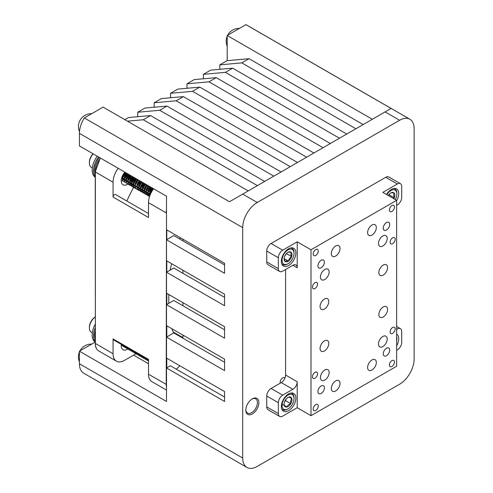 <?xml version="1.0" encoding="UTF-8"?>
<svg xmlns="http://www.w3.org/2000/svg" width="493" height="493" viewBox="0 0 493 493"><rect width="100%" height="100%" fill="white"/><g stroke="black" fill="none" stroke-linecap="round" stroke-linejoin="round"><path stroke-width="0.74" d="M93.189 153.871A9.392 5.423 120 0 0 89.381 163.004L89.381 162.24A8.449 4.881 -60 0 1 93.029 153.779M89.381 163.004A9.392 5.423 120 0 0 91.328 167.306L92.308 167.873M149.73 196.023L149.915 191.826L152.331 188.018M149.527 196.639L148.294 195.709L148.103 190.779L150.513 186.97M149.946 195.425L149.595 195.555M149.41 195.604L148.288 195.709M148.147 195.69L146.476 194.661L146.292 189.731L148.701 185.923M152.922 188.363L152.725 189.084M150.753 192.455L149.736 193.416M149.256 193.774L148.603 194.162M148.553 194.187L147.777 194.507M147.598 194.556L146.476 194.661M146.335 194.643L144.665 193.613L144.474 188.683L146.889 184.875M151.111 187.315L150.907 188.036M148.935 191.407L147.925 192.369M147.438 192.726L146.791 193.114M146.735 193.139L145.965 193.459M145.786 193.509L144.665 193.613M144.517 193.595L142.853 192.566L142.662 187.636L145.071 183.827M149.299 186.268L149.096 186.989M147.124 190.36L146.113 191.321M145.626 191.678L144.979 192.067M144.924 192.091L144.153 192.412M143.968 192.461L142.847 192.566M142.705 192.547L141.035 191.518L140.844 186.588L143.26 182.78M147.481 185.22L147.278 185.941M145.306 189.312L144.295 190.273M143.808 190.631L143.161 191.019M143.112 191.044L142.335 191.364M142.157 191.413L141.035 191.518M140.893 191.5L139.223 190.471L139.032 185.541L141.442 181.732M145.669 184.172L145.466 184.893M143.494 188.264L142.483 189.226M141.996 189.583L141.349 189.971M141.294 189.996L140.523 190.316M140.339 190.366L139.217 190.471M139.075 190.452L137.405 189.423L137.22 184.493L139.63 180.684M143.851 183.125L143.654 183.846M141.682 187.217L140.665 188.178M140.178 188.536L139.531 188.924M139.482 188.948L138.706 189.269M138.527 189.318L137.405 189.423M137.264 189.404L135.593 188.375L135.402 183.445L137.818 179.637M142.039 182.077L141.836 182.798M139.864 186.169L138.853 187.13M138.367 187.488L137.72 187.876M135.446 188.357L133.782 187.328L133.591 182.398L136 178.589M140.228 181.03L140.024 181.751M138.052 185.121L137.036 186.083M136.555 186.44L135.908 186.829M135.852 186.853L135.076 187.174M134.897 187.223L133.776 187.328M126.824 201.015A124.852 72.083 120 0 1 133.64 187.322L131.964 186.28L131.773 181.35L134.188 177.542M131.822 186.262L130.152 185.239L129.961 180.302L132.37 176.494M136.598 178.934L136.395 179.655M134.423 183.032L133.412 183.988M132.925 184.345L132.278 184.733M132.223 184.764L131.452 185.078M131.267 185.128L130.146 185.232M130.004 185.214L128.334 184.191L128.149 179.255L130.559 175.446M134.78 177.887L134.583 178.608M132.611 181.985L131.594 182.94M131.107 183.297L130.46 183.686M130.411 183.716L129.634 184.031M129.456 184.08L128.334 184.185M128.192 184.166L126.522 183.143L126.331 178.207L128.747 174.399M126.374 183.119L124.711 182.096L124.519 177.166L126.929 173.351M124.563 182.071L122.893 181.048L122.702 176.118L125.117 172.304M129.339 174.744L129.135 175.471M127.163 178.842L126.153 179.797M125.666 180.155L125.019 180.543M122.751 181.03L121.241 180.21M127.527 173.696L127.323 174.423M125.351 177.794L124.341 178.749M123.854 179.107L123.207 179.495M125.709 172.649L125.512 173.376M123.533 176.747L122.523 177.702M122.036 178.059L121.543 178.367M125.37 172.451L124.766 174.676L122.523 177.227M122.104 177.468L121.753 177.628M122.03 178.817L121.488 178.583M127.188 173.499L126.584 175.724L124.335 178.275M123.922 178.515L122.788 178.867M122.634 178.879L122.252 178.86M123.842 179.865L122.794 179.144L122.313 177.739M122.424 176.143L122.572 175.594M129 174.547L128.396 176.771L126.146 179.323M125.733 179.563L124.606 179.914M125.66 180.913L124.612 180.191L124.125 178.786M124.236 177.19L126.177 173.764M130.811 175.594L130.214 177.819L127.964 180.37M127.545 180.611L126.418 180.962M127.471 181.96L126.424 181.239L125.937 179.834M126.054 178.238L127.989 174.812M132.629 176.642L132.025 178.867L129.776 181.418M129.363 181.658L128.235 182.009M129.289 183.008L128.235 182.287L127.755 180.882M127.866 179.286L129.801 175.859M134.441 177.69L133.837 179.914L131.594 182.465M131.175 182.706L130.047 183.057M131.101 184.055L130.053 183.334L129.567 181.929M129.677 180.333L131.619 176.907M136.259 178.737L135.655 180.962L133.406 183.513M132.993 183.753L131.859 184.105M132.919 185.103L131.865 184.382L131.384 182.977M131.495 181.381L133.43 177.955M134.805 184.795L133.677 185.152M133.517 185.165L133.141 185.146M133.535 182.558L133.911 185.559L134.484 186.089L133.683 185.43L133.196 184.025M133.307 182.428L135.248 179.002M135.125 183.476L137.06 180.05M138.434 186.89L137.307 187.248M137.146 187.26L136.771 187.241M137.886 188.055L136.826 186.12M136.937 184.524L138.872 181.097M140.246 187.938L139.118 188.295M138.958 188.301L138.582 188.289M139.704 189.102L138.638 187.167M138.749 185.571L140.69 182.145M142.064 188.985L140.93 189.343M140.776 189.349L140.394 189.337M140.567 186.619L142.502 183.193M143.876 190.033L142.748 190.39M142.588 190.397L142.212 190.384M142.378 187.667L144.32 184.24M148.954 186.071L148.356 188.289L146.107 190.846M145.694 191.081L144.56 191.438M144.196 188.714L146.131 185.282M150.772 187.118L150.168 189.337L147.918 191.894M147.506 192.128L146.378 192.486M147.432 193.484L146.957 193.293M146.008 189.762L147.943 186.329M152.583 188.166L151.98 190.384L149.736 192.936M149.317 193.176L148.19 193.533M148.029 193.539L147.653 193.527M149.243 194.532L148.775 194.341M147.82 190.809L149.761 187.377M149.847 194.587L149.465 194.575M149.638 191.857L151.573 188.425M149.921 194.723L149.471 194.661M152.812 188.295L152.208 190.52L149.73 193.207M149.287 193.429L148.257 193.675M148.103 193.675L147.783 193.638M151 187.248L150.396 189.472L147.918 192.159M147.469 192.381L146.446 192.627M145.373 192.375L144.794 191.845L144.418 188.844M145.657 191.333L144.628 191.58M143.555 191.327L142.982 190.797L142.606 187.796M143.845 190.286L142.816 190.532M142.662 190.532L142.341 190.495M141.744 190.28L141.164 189.75L140.795 186.748M142.027 189.238L141.004 189.485M140.85 189.485L140.53 189.454M143.74 183.057L143.136 185.282L140.659 187.975M140.215 188.19L139.186 188.437M139.032 188.437L138.712 188.406M138.114 188.184L137.535 187.654L137.165 184.653M140.111 180.962L139.507 183.186L137.029 185.879M135.47 179.132L136.123 178.663M132.919 185.165L132.093 184.511L131.723 181.51M133.658 178.084L134.306 177.616M131.107 184.117L130.281 183.464L129.905 180.463M134.669 177.819L134.065 180.044L131.588 182.737M131.144 182.958L130.115 183.199M129.289 183.069L128.463 182.416L128.094 179.415M130.029 175.989L130.682 175.52M132.857 176.771L132.253 178.996L129.776 181.689M127.477 182.022L126.652 181.369L126.276 178.367M128.217 174.941L128.864 174.473M131.039 175.73L130.435 177.948L127.958 180.641M127.514 180.863L126.485 181.104M125.66 180.974L124.834 180.321L124.464 177.32M126.399 173.893L127.052 173.425M129.228 174.682L128.624 176.901L126.146 179.594M125.697 179.816L124.674 180.056M124.519 180.056L124.07 179.994M123.848 179.927L123.022 179.273L122.652 176.272M124.587 172.846L125.234 172.377M127.41 173.635L126.812 175.853L124.328 178.546M123.885 178.768L122.856 179.008M122.708 179.008L122.258 178.947M122.036 178.879L121.5 178.552M125.598 172.587L124.994 174.805L122.517 177.498M122.073 177.72L121.679 177.856M125.284 173.24L123.312 176.611M122.067 177.751L121.623 178.053M127.095 174.288L125.123 177.659M122.665 180.913L121.235 180.309M128.913 175.335L126.941 178.706M124.476 181.96L122.665 180.913L122.474 175.983L122.837 175.089M130.725 176.383L128.753 179.754M126.294 183.008L124.482 181.96L124.291 177.03L126.701 173.222M132.537 177.431L130.565 180.802M128.106 184.055L126.294 183.008L126.103 178.078L128.519 174.269M134.355 178.478L132.383 181.849M129.006 184.844L128.112 184.055L127.921 179.125L130.331 175.317M136.167 179.526L134.195 182.897M132.956 184.037L132.13 184.561M132.05 184.604L131.409 184.887M131.224 184.949L130.066 185.109M131.736 186.151L129.924 185.103L129.733 180.173L132.149 176.365M137.985 180.574L136.013 183.944M134.768 185.085L133.942 185.608M133.862 185.651L133.227 185.929M133.036 185.997L131.884 186.157M132.635 186.939L131.736 186.151L131.551 181.221L133.96 177.412M139.796 181.621L137.824 184.992M136.579 186.126L135.76 186.656M134.447 187.987L133.554 187.198L133.363 182.268L135.772 178.46M141.608 182.669L139.636 186.04M136.265 189.035L135.365 188.246L135.174 183.316L137.59 179.507M143.426 183.716L141.454 187.087M138.077 190.082L137.183 189.294L136.992 184.364L139.402 180.555M145.238 184.764L143.266 188.135M142.027 189.269L141.201 189.799M141.121 189.842L140.48 190.119M140.295 190.181L139.137 190.347M140.807 191.389L138.995 190.341L138.804 185.411L141.22 181.603M147.056 185.812L145.084 189.183M143.839 190.316L143.013 190.846M142.933 190.89L142.298 191.167M142.107 191.229L140.955 191.395M142.619 192.436L140.807 191.389L140.622 186.459L143.032 182.65M148.868 186.859L146.896 190.23M145.651 191.364L144.831 191.894M144.751 191.937L144.11 192.215M143.925 192.276L142.767 192.443M144.437 193.484L142.625 192.436L142.434 187.506L144.843 183.698M150.679 187.907L148.707 191.278M147.469 192.412L146.643 192.942M146.563 192.985L145.922 193.262M145.737 193.324L144.585 193.49M146.248 194.532L144.437 193.484L144.246 188.554L146.661 184.746M152.497 188.955L150.525 192.325M149.28 193.459L148.455 193.989M148.381 194.032L147.74 194.31M147.555 194.371L146.396 194.538M148.066 195.579L146.255 194.532L146.064 189.602L148.473 185.793M150.051 195.148L149.552 195.357M149.367 195.419L148.208 195.585M149.545 196.571L148.066 195.579L147.875 190.649L150.291 186.841M149.656 196.245L149.693 191.697L152.103 187.888M392.644 333.36A3.593 2.077 120 0 0 394.992 330.193A3.593 2.077 120 0 0 394.443 327.315A3.593 2.077 120 0 0 392.644 327.494A3.593 2.077 120 0 0 390.302 330.661A3.593 2.077 120 0 0 390.85 333.539A3.593 2.077 120 0 0 392.644 333.36M314.996 378.193A3.593 2.077 120 0 0 317.344 375.025A3.593 2.077 120 0 0 316.789 372.147A3.593 2.077 120 0 0 314.996 372.326A3.593 2.077 120 0 0 312.648 375.493A3.593 2.077 120 0 0 313.197 378.371A3.593 2.077 120 0 0 314.996 378.193M392.644 243.696A3.593 2.077 120 0 0 394.992 240.529A3.593 2.077 120 0 0 394.443 237.651A3.593 2.077 120 0 0 392.644 237.829A3.593 2.077 120 0 0 390.302 240.997A3.593 2.077 120 0 0 390.85 243.875A3.593 2.077 120 0 0 392.644 243.696M314.996 288.528A3.593 2.077 120 0 0 317.344 285.361A3.593 2.077 120 0 0 316.789 282.483A3.593 2.077 120 0 0 314.996 282.662A3.593 2.077 120 0 0 312.648 285.829A3.593 2.077 120 0 0 313.197 288.707A3.593 2.077 120 0 0 314.996 288.528M391.923 211.435A3.593 2.077 120 0 0 394.264 208.268A3.593 2.077 120 0 0 393.716 205.39A3.593 2.077 120 0 0 391.923 205.569A3.593 2.077 120 0 0 389.575 208.736A3.593 2.077 120 0 0 390.123 211.614A3.593 2.077 120 0 0 391.923 211.435M315.723 255.429A3.593 2.077 120 0 0 318.065 252.262A3.593 2.077 120 0 0 317.517 249.384A3.593 2.077 120 0 0 315.723 249.563A3.593 2.077 120 0 0 313.375 252.724A3.593 2.077 120 0 0 313.924 255.608A3.593 2.077 120 0 0 315.723 255.429M391.923 366.459A3.593 2.077 120 0 0 394.264 363.298A3.593 2.077 120 0 0 393.716 360.414A3.593 2.077 120 0 0 391.923 360.593A3.593 2.077 120 0 0 389.575 363.76A3.593 2.077 120 0 0 390.123 366.638A3.593 2.077 120 0 0 391.923 366.459M315.723 410.453A3.593 2.077 120 0 0 318.065 407.286A3.593 2.077 120 0 0 317.517 404.408A3.593 2.077 120 0 0 315.723 404.587A3.593 2.077 120 0 0 313.375 407.754A3.593 2.077 120 0 0 313.924 410.632A3.593 2.077 120 0 0 315.723 410.453M284.942 378.094A3.593 2.077 120 0 0 284.504 377.663A3.593 2.077 120 0 0 282.705 377.841A3.593 2.077 120 0 0 280.314 383.135L281.25 382.593A6.156 3.556 120 0 0 284.942 378.094A6.156 3.556 120 0 0 285.601 375.05L297.217 381.755A6.156 3.556 -60 0 1 292.86 389.297L281.25 382.593M252.354 398.837L252.354 398.837A9.238 5.331 -60 0 1 258.887 402.608A9.238 5.331 -60 0 1 252.354 413.923A9.238 5.331 -60 0 1 245.822 410.151A9.238 5.331 -60 0 1 252.354 398.837L252.354 398.837M245.834 409.714A8.208 4.739 120 0 0 247.523 413.072A8.208 4.739 120 0 0 251.627 412.666A8.208 4.739 120 0 0 256.989 405.431A8.208 4.739 120 0 0 255.731 398.849A8.208 4.739 120 0 0 251.978 399.065M179.686 365.67A8.208 4.739 -60 0 1 176.155 369.091M288.023 408.888A8.449 4.881 120 0 0 293.76 400.599A8.449 4.881 120 0 0 294.001 398.535A8.449 4.881 120 0 0 288.867 394.671A8.449 4.881 120 0 0 282.286 403.379A8.449 4.881 120 0 0 288.023 408.888L287.357 409.27A9.392 5.423 -60 0 1 282.662 409.738A9.392 5.423 -60 0 1 281.694 408.876M288.978 397.056L291.838 398.701A5.552 3.204 120 0 0 289.12 397.001A5.552 3.204 120 0 0 288.023 397.45A5.552 3.204 120 0 0 285.305 400.285A5.552 3.204 120 0 0 284.251 402.898A5.552 3.204 120 0 0 284.097 404.254A5.552 3.204 120 0 0 284.208 405.271L286.926 406.978C287.487 405.486 288.762 404.389 290.741 403.693C290.408 401.622 290.771 399.965 291.838 398.701L289.12 397.001L287.807 397.58M284.097 404.057L284.208 405.271A5.552 3.204 120 0 0 286.926 406.978A5.552 3.204 120 0 0 290.741 403.693A5.552 3.204 120 0 0 291.838 398.701M396.637 336.565A9.392 5.423 -60 0 1 396.853 338.389L396.853 339.153A8.449 4.881 120 0 0 396.637 337.434M396.637 341.131A8.449 4.881 120 0 0 396.84 339.615A8.449 4.881 120 0 0 396.853 339.153M395.287 199.554A8.449 4.881 120 0 0 396.853 193.989A8.449 4.881 120 0 0 387.911 193.17A8.449 4.881 120 0 0 386.845 194.68M393.291 198.402L394.277 197.767C393.574 195.857 393.58 194.341 394.289 193.219C392.465 192.708 391.331 192.603 390.894 192.899L390.875 192.911A5.552 3.204 120 0 0 388.928 194.63A5.552 3.204 120 0 0 388.299 195.518M324.394 262.153A4.566 2.638 120 0 0 323.445 260.064A4.566 2.638 120 0 0 319.926 261.284A4.566 2.638 120 0 0 317.936 265.881A4.566 2.638 120 0 0 318.879 267.97A4.566 2.638 120 0 0 322.397 266.75A4.566 2.638 120 0 0 324.394 262.153M324.394 387.849A4.566 2.638 120 0 0 323.445 385.76A4.566 2.638 120 0 0 319.926 386.98A4.566 2.638 120 0 0 317.936 391.578A4.566 2.638 120 0 0 318.879 393.667A4.566 2.638 120 0 0 322.397 392.446A4.566 2.638 120 0 0 324.394 387.849M389.704 350.141A4.566 2.638 120 0 0 388.761 348.052A4.566 2.638 120 0 0 385.243 349.272A4.566 2.638 120 0 0 383.246 353.869A4.566 2.638 120 0 0 384.195 355.958A4.566 2.638 120 0 0 387.714 354.738A4.566 2.638 120 0 0 389.704 350.141M389.704 224.444A4.566 2.638 120 0 0 388.761 222.355A4.566 2.638 120 0 0 385.243 223.576A4.566 2.638 120 0 0 383.246 228.173A4.566 2.638 120 0 0 384.195 230.262A4.566 2.638 120 0 0 387.714 229.042A4.566 2.638 120 0 0 389.704 224.444M295.862 252.971A10.261 5.928 120 0 0 293.736 248.275A10.261 5.928 120 0 0 285.829 251.023A10.261 5.928 120 0 0 281.349 261.352A10.261 5.928 120 0 0 283.469 266.047A10.261 5.928 120 0 0 291.381 263.299A10.261 5.928 120 0 0 295.862 252.971M396.637 200.663A10.261 5.928 120 0 0 398.72 193.589A10.261 5.928 120 0 0 396.594 188.887A10.261 5.928 120 0 0 386.518 194.489M396.637 345.821A10.261 5.928 120 0 0 398.72 338.753A10.261 5.928 120 0 0 396.637 334.075M295.862 398.134A10.261 5.928 120 0 0 293.736 393.432A10.261 5.928 120 0 0 285.829 396.187A10.261 5.928 120 0 0 281.349 406.515A10.261 5.928 120 0 0 283.469 411.211A10.261 5.928 120 0 0 291.381 408.463A10.261 5.928 120 0 0 295.862 398.134M329.145 271.976A6.156 3.556 120 0 0 327.87 269.16A6.156 3.556 120 0 0 323.125 270.811A6.156 3.556 120 0 0 320.438 277.004A6.156 3.556 120 0 0 321.713 279.827A6.156 3.556 120 0 0 326.458 278.175A6.156 3.556 120 0 0 329.145 271.976M387.202 238.458A6.156 3.556 120 0 0 385.927 235.642A6.156 3.556 120 0 0 381.181 237.287A6.156 3.556 120 0 0 378.495 243.487A6.156 3.556 120 0 0 379.77 246.303A6.156 3.556 120 0 0 384.515 244.657A6.156 3.556 120 0 0 387.202 238.458M387.202 339.018A6.156 3.556 120 0 0 385.927 336.195A6.156 3.556 120 0 0 381.181 337.847A6.156 3.556 120 0 0 378.495 344.046A6.156 3.556 120 0 0 379.77 346.862A6.156 3.556 120 0 0 384.515 345.211A6.156 3.556 120 0 0 387.202 339.018M329.145 372.535A6.156 3.556 120 0 0 327.87 369.719A6.156 3.556 120 0 0 323.125 371.365A6.156 3.556 120 0 0 320.438 377.564A6.156 3.556 120 0 0 321.713 380.38A6.156 3.556 120 0 0 326.458 378.735A6.156 3.556 120 0 0 329.145 372.535M328.782 343.418A6.156 3.556 120 0 0 327.506 340.595A6.156 3.556 120 0 0 322.761 342.247A6.156 3.556 120 0 0 320.074 348.446A6.156 3.556 120 0 0 321.35 351.262A6.156 3.556 120 0 0 326.095 349.611A6.156 3.556 120 0 0 328.782 343.418M328.782 301.519A6.156 3.556 120 0 0 327.506 298.696A6.156 3.556 120 0 0 322.761 300.348A6.156 3.556 120 0 0 320.074 306.547A6.156 3.556 120 0 0 321.35 309.364A6.156 3.556 120 0 0 326.095 307.712A6.156 3.556 120 0 0 328.782 301.519M387.566 309.481A6.156 3.556 120 0 0 386.29 306.658A6.156 3.556 120 0 0 381.545 308.31A6.156 3.556 120 0 0 378.858 314.503A6.156 3.556 120 0 0 380.134 317.326A6.156 3.556 120 0 0 384.879 315.674A6.156 3.556 120 0 0 387.566 309.481M387.566 267.576A6.156 3.556 120 0 0 386.29 264.759A6.156 3.556 120 0 0 381.545 266.411A6.156 3.556 120 0 0 378.858 272.604A6.156 3.556 120 0 0 380.134 275.427A6.156 3.556 120 0 0 384.879 273.775A6.156 3.556 120 0 0 387.566 267.576M340.034 383.431A6.156 3.556 120 0 0 338.759 380.608A6.156 3.556 120 0 0 334.014 382.26A6.156 3.556 120 0 0 331.321 388.459A6.156 3.556 120 0 0 332.596 391.276A6.156 3.556 120 0 0 337.341 389.624A6.156 3.556 120 0 0 340.034 383.431M376.319 362.478A6.156 3.556 120 0 0 375.044 359.662A6.156 3.556 120 0 0 370.298 361.314A6.156 3.556 120 0 0 367.612 367.507A6.156 3.556 120 0 0 368.881 370.329A6.156 3.556 120 0 0 373.626 368.678A6.156 3.556 120 0 0 376.319 362.478M376.319 227.563A6.156 3.556 120 0 0 375.044 224.746A6.156 3.556 120 0 0 370.298 226.398A6.156 3.556 120 0 0 367.612 232.591A6.156 3.556 120 0 0 368.881 235.414A6.156 3.556 120 0 0 373.626 233.762A6.156 3.556 120 0 0 376.319 227.563M340.034 248.515A6.156 3.556 120 0 0 338.759 245.693A6.156 3.556 120 0 0 334.014 247.344A6.156 3.556 120 0 0 331.321 253.544A6.156 3.556 120 0 0 332.596 256.36A6.156 3.556 120 0 0 337.341 254.708A6.156 3.556 120 0 0 340.034 248.515M282.082 260.988A8.449 4.881 120 0 0 288.023 263.724A8.449 4.881 120 0 0 294.001 253.377A8.449 4.881 120 0 0 293.964 252.662A8.449 4.881 120 0 0 287.388 250.333A8.449 4.881 120 0 0 282.082 260.988M290.827 247.899A9.392 5.423 -60 0 1 292.053 248.312A9.392 5.423 -60 0 1 293.964 251.818A9.392 5.423 -60 0 1 294.001 252.607L294.001 253.377M288.023 263.724L287.357 264.112A9.392 5.423 -60 0 1 282.662 264.575A9.392 5.423 -60 0 1 281.694 263.712M284.116 259.564A5.552 3.204 120 0 0 284.849 261.333A5.552 3.204 120 0 0 288.442 261.093A5.552 3.204 120 0 0 291.616 256.588A5.552 3.204 120 0 0 291.197 252.324A5.552 3.204 120 0 0 288.023 252.293A5.552 3.204 120 0 0 287.604 252.558A5.552 3.204 120 0 0 284.43 257.063A5.552 3.204 120 0 0 284.097 259.096A5.552 3.204 120 0 0 284.116 259.564M284.104 258.776L284.849 261.333C285.336 260.846 286.532 260.766 288.442 261.093C288.787 259.201 289.847 257.697 291.616 256.588C290.771 254.764 290.636 253.34 291.197 252.324C289.305 251.997 288.109 252.071 287.604 252.558M284.825 256.04L286.501 253.525M284.116 258.597L288.442 261.093M286.513 253.642L291.616 256.588M396.637 350.332L397.364 349.913A6.156 3.556 120 0 0 401.715 342.37L401.715 331.475A6.156 3.556 120 0 0 400.439 328.658A6.156 3.556 120 0 0 397.364 328.96L396.637 329.379M396.637 205.359L397.364 204.94A6.156 3.556 120 0 0 401.715 197.397L401.715 186.502A6.156 3.556 120 0 0 400.439 183.686A6.156 3.556 120 0 0 397.364 183.988L385.754 177.289A6.156 3.556 -60 0 1 388.829 176.981L400.439 183.686M292.86 265.271A6.156 3.556 -60 0 1 295.942 264.969A6.156 3.556 -60 0 1 297.217 267.785L297.217 241.81L282.699 250.191A6.156 3.556 120 0 0 278.348 257.734L278.348 268.623A6.156 3.556 120 0 0 279.623 271.446A6.156 3.556 120 0 0 282.699 271.138L292.86 265.271L297.217 267.785M279.623 271.446L268.013 264.741A6.156 3.556 -60 0 1 266.738 261.925L278.348 268.623M278.348 402.701L266.738 395.996A6.156 3.556 -60 0 1 271.088 388.459L282.699 395.158A6.156 3.556 120 0 0 278.348 402.701L278.348 413.596A6.156 3.556 120 0 0 279.623 416.412A6.156 3.556 120 0 0 282.699 416.11L297.217 407.729L297.217 381.755M279.623 416.412L268.013 409.714A6.156 3.556 -60 0 1 266.738 406.891L278.348 413.596M278.348 257.734L266.738 251.029A6.156 3.556 -60 0 1 271.088 243.487L282.699 250.191M282.699 395.158L292.86 389.297M271.088 388.459L280.314 383.135M266.738 395.996L266.738 406.891M266.738 251.029L266.738 261.925M396.637 200.331L311.003 249.772L311.003 415.691L396.637 366.25L396.637 200.331L382.851 192.369L397.364 183.988M311.003 415.691L297.217 407.729M385.754 177.289L271.088 243.487M311.003 249.772L297.217 241.81M285.601 269.461L285.601 375.05M388.509 195.641L389.174 194.341M389.168 194.821L394.277 197.767A5.552 3.204 120 0 0 394.289 193.219A5.552 3.204 120 0 0 390.894 192.899A5.552 3.204 120 0 0 390.881 192.905M393.839 198.716A5.552 3.204 120 0 0 394.277 197.767M393.679 188.517A9.392 5.423 -60 0 1 394.911 188.924A9.392 5.423 -60 0 1 396.853 193.225L396.853 193.989M284.658 401.592L285.638 400.747L285.952 399.33M282.132 404.211L286.926 406.978M285.638 400.747L290.741 403.693M290.827 393.063A9.392 5.423 -60 0 1 292.053 393.469A9.392 5.423 -60 0 1 294.001 397.771L294.001 398.535M219.829 69.316L219.829 64.842L227.088 60.657L249.057 58.692L363.156 124.569M219.829 64.842L241.804 62.882L249.057 58.692M203.412 78.794L203.412 74.326L210.671 70.135L232.641 68.17L346.739 134.047M203.412 74.326L225.387 72.36L232.641 68.17M186.995 88.272L186.995 83.804L194.254 79.613L216.224 77.647L330.322 143.525M186.995 83.804L208.97 81.838L216.224 77.647M170.578 97.75L170.578 93.282L177.837 89.091L199.807 87.125L313.905 153.003M170.578 93.282L192.553 91.316L199.807 87.125M154.161 107.227L154.161 102.76L161.421 98.569L183.39 96.603L297.489 162.48M154.161 102.76L176.137 100.794L183.39 96.603M137.744 116.705L137.744 112.238L145.004 108.047L166.973 106.081L281.072 171.958M137.744 112.238L159.714 110.272L166.973 106.081M124.852 119.682L128.587 117.525L150.556 115.559L264.655 181.436M127.434 121.167L143.297 119.75L150.556 115.559M143.297 119.75L257.395 185.627M159.714 110.272L273.812 176.149M176.137 100.794L290.229 166.671M192.553 91.316L306.646 157.193M208.97 81.838L323.069 147.715M225.387 72.36L339.486 138.237M241.804 62.882L355.903 128.759M182.921 338.21L182.921 335.092M182.921 305.765L182.921 302.653M182.921 273.319L182.921 270.207M182.921 240.88L182.921 239.204M246.956 467.438A20.527 11.85 120 0 0 257.223 466.421L399.62 384.207A20.527 11.85 120 0 0 414.132 359.064L414.132 128.655A20.527 11.85 120 0 0 409.88 119.257A20.527 11.85 120 0 0 399.62 120.274L257.223 202.487A20.527 11.85 120 0 0 242.704 227.624L242.704 458.04A20.527 11.85 120 0 0 246.956 467.438L83.674 373.164A20.527 11.85 120 0 1 79.422 363.766L79.422 351.195L166.505 401.475L166.505 367.957L224.561 401.475L224.561 391.578L166.505 358.06L166.505 337.107L173.764 332.923L224.561 362.25M166.505 337.107L224.561 370.631L224.561 359.132L166.505 325.614L166.505 304.668L173.764 300.477L224.561 329.805M166.505 304.668L224.561 338.186L224.561 326.693L166.505 293.175L166.505 272.222L173.764 268.032L224.561 297.359M166.505 272.222L224.561 305.74L224.561 294.247L166.505 260.729L166.505 239.777L173.764 235.586L224.561 264.92M242.704 227.624L79.422 133.356L79.422 145.928L166.505 196.202L166.505 229.726L224.561 263.244L224.561 273.295L166.505 239.777M79.422 351.195L95.167 342.105M148.51 363.748L133.578 355.133M166.505 367.957L170.35 365.738L224.561 397.044M79.422 133.356A20.527 11.85 -60 0 1 84.334 117.95L103.099 107.117L248.238 190.914M84.334 117.95L229.479 201.748L242.704 194.106L257.223 202.487M227.218 60.645L227.174 35.484L372.32 119.275M227.174 35.484L245.933 24.65L391.078 108.448L242.704 194.106M245.933 24.65A20.527 11.85 -60 0 1 246.599 24.989L409.88 119.257M95.248 324.234A16.01 9.244 120 0 0 95.248 342.16M95.248 327.679A16.01 9.244 120 0 0 95.248 341.729M95.248 316.962A9.392 5.423 120 0 0 89.381 327.962L89.381 327.198A8.449 4.881 -60 0 1 95.248 316.913M89.381 327.962A9.392 5.423 120 0 0 89.461 329.084A9.392 5.423 120 0 0 91.328 332.264L92.308 332.83M148.51 360.759L148.085 359.816M148.399 360.79L147.185 360.266L146.267 358.768M146.587 359.742L145.373 359.218L144.455 357.721M146.002 358.614L144.911 358.713M144.769 358.694L143.555 358.171L142.637 356.673M144.19 357.567L143.099 357.665M142.958 357.647L141.744 357.123L140.825 355.626M142.372 356.519L141.288 356.618M141.14 356.599L139.926 356.075L139.014 354.578M140.56 355.471L139.47 355.57M139.328 355.552L138.114 355.028L137.196 353.53M138.749 354.424L137.658 354.522M137.516 354.51L136.302 353.98L135.384 352.483M135.698 353.463L134.484 352.933L133.566 351.435M135.119 352.335L134.028 352.427M133.886 352.415L132.672 351.885L131.754 350.387M132.069 351.367L130.855 350.837L129.942 349.34M131.489 350.24L130.398 350.332M130.257 350.32L129.043 349.79L128.125 348.292M129.677 349.192L128.587 349.284M128.445 349.272L127.231 348.742L126.313 347.251M127.86 348.144L126.769 348.237M126.627 348.224L125.413 347.694L124.495 346.203M126.048 347.097L124.957 347.189M124.815 347.177L123.601 346.647L122.683 345.155M124.23 346.049L123.145 346.141M122.997 346.129L121.26 344.989L122.19 344.866M122.418 345.001L121.327 345.094M124.008 345.913L123.059 346.018M122.917 346.012L121.241 345.155M125.82 346.961L124.877 347.066M124.729 347.06L123.373 346.517L122.455 345.02M127.632 348.009L126.689 348.113M126.547 348.107L125.185 347.565L124.273 346.068M129.449 349.056L128.507 349.161M128.359 349.155L127.003 348.613L126.085 347.115M131.261 350.104L130.318 350.209M130.17 350.203L128.815 349.66L127.897 348.163M131.07 350.998L129.714 349.21M134.891 352.199L133.948 352.304M133.8 352.298L132.444 351.755L131.526 350.258M134.7 353.093L133.344 351.306M136.512 354.14L135.156 352.353M140.332 355.342L139.39 355.447M139.242 355.441L137.886 354.898L136.968 353.401M142.15 356.39L141.208 356.494M141.06 356.488L139.704 355.946L138.786 354.449M143.962 357.437L143.019 357.542M142.871 357.536L141.516 356.994L140.597 355.496M145.774 358.485L144.831 358.59M144.689 358.584L143.327 358.035L142.415 356.544M147.592 359.533L146.649 359.637M146.501 359.631L145.145 359.083L144.227 357.591M148.313 360.679L146.957 360.13L146.039 358.639M148.51 360.919L147.857 359.687M97.226 156.207A16.01 9.244 120 0 0 95.248 177.203M98.532 156.959A16.01 9.244 120 0 0 95.248 176.771M148.51 213.531L115.516 194.489A2.021 1.165 120 0 0 113.963 195.031A2.021 1.165 120 0 0 113.076 197.064L113.076 182.213A16.164 9.33 -60 0 1 118.166 168.298M182.921 337.606L173.185 331.98M182.921 337.23A111.923 64.62 120 0 1 181.923 336.929L182.921 337.508M168.791 294.494L168.791 303.349M171.847 328.702A120.612 69.636 120 0 0 173.641 332.991M180.389 237.737A120.612 69.636 120 0 0 179.828 239.087M171.626 263.681A120.612 69.636 120 0 0 170.11 270.139M136.469 353.463L136.031 353.715M135.963 353.752L124.507 360.371A16.164 9.33 -60 0 1 116.428 361.172A16.164 9.33 -60 0 1 113.076 353.771L113.076 338.925A2.021 1.165 120 0 0 113.495 339.85L148.51 360.063M113.076 338.925L148.51 359.379L148.51 374.224A16.164 9.33 120 0 0 151.856 381.625L166.505 390.086M153.6 188.751A16.164 9.33 120 0 0 148.51 202.672L148.51 217.518L113.076 197.064M128.149 348.804A8.689 5.016 -60 0 1 127.804 349.044M127.761 349.075A8.689 5.016 -60 0 1 127.367 349.315A8.689 5.016 -60 0 1 123.022 349.747A8.689 5.016 -60 0 1 121.333 344.373M132.993 176.858A8.689 5.016 -60 0 1 132.851 177.283M131.372 180.333A8.689 5.016 -60 0 1 129.832 182.336M127.81 184.086A8.689 5.016 -60 0 1 127.367 184.357A8.689 5.016 -60 0 1 123.022 184.789A8.689 5.016 -60 0 1 124.908 172.186M397.364 328.96L396.637 328.541M79.422 363.766L242.704 458.04M399.62 120.274L385.107 111.893M95.365 171.656L95.365 343.541A16.164 9.33 120 0 0 98.711 350.942C96.468 349.592 95.309 347.072 95.248 343.381L113.076 353.771M100.455 158.068A16.164 9.33 120 0 0 95.365 171.989L113.076 182.213M95.365 343.214L95.248 171.823L100.307 157.982M166.505 387.221A16.164 9.33 -60 0 1 166.221 384.454L166.505 212.964M148.51 202.672L166.221 212.896A16.164 9.33 -60 0 1 166.505 209.802M148.51 374.224L166.505 384.522M166.794 229.886L166.794 239.616M166.794 260.896L166.794 272.056M166.794 293.335L166.794 304.501M166.794 325.781L166.794 336.947M166.794 358.226L166.794 367.79M239.45 28.397A12.83 12.83 0 0 0 227.692 35.182M227.174 36.272A12.83 12.83 0 0 0 227.174 46.163M282.662 409.738L281.836 409.258M282.662 264.575L281.836 264.1M292.053 248.312L291.227 247.831M396.637 326.458L400.439 328.658M394.911 188.924L394.086 188.449M292.053 393.469L291.227 392.995M91.692 344.114A12.83 12.83 0 0 0 79.94 350.899M79.422 351.99A12.83 12.83 0 0 0 79.422 361.88M91.692 113.698A12.83 12.83 0 0 0 79.496 131.637M95.248 340.626L94.446 335.018L95.248 330.532M95.248 175.668L94.446 170.06L95.229 165.636L97.54 160.219L99.364 157.44M116.428 361.172L98.711 350.942"/></g></svg>
